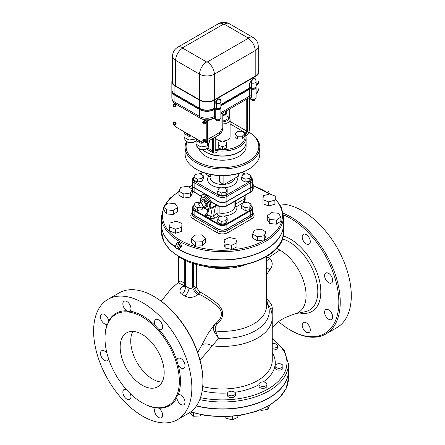 <?xml version="1.0" encoding="UTF-8"?>
<svg xmlns="http://www.w3.org/2000/svg" width="445" height="445" viewBox="0 0 445 445"><rect width="100%" height="100%" fill="white"/><g stroke="black" fill="none" stroke-linecap="round" stroke-linejoin="round"><path stroke-width="0.67" d="M283.398 214.857A68.474 39.533 60 0 1 338.706 298.044A68.474 39.533 60 0 1 290.418 330.134L290.418 330.134A68.474 39.533 60 0 1 278.47 321.507M331.492 276.362A5.729 3.304 60 0 1 331.492 282.97A5.729 3.304 60 0 1 325.896 279.894A5.729 3.304 60 0 1 325.762 273.052A5.729 3.304 60 0 1 331.492 276.362M332.676 316.901A5.729 3.304 60 0 1 331.492 319.521A5.729 3.304 60 0 1 327.164 318.08A5.729 3.304 60 0 1 324.583 312.44A5.729 3.304 60 0 1 325.762 309.603A5.729 3.304 60 0 1 330.179 311.138A5.729 3.304 60 0 1 332.676 316.901M309.108 332.448L309.108 332.448A5.729 3.304 60 0 1 303.445 329.255A5.729 3.304 60 0 1 303.251 322.608A5.729 3.304 60 0 1 303.379 322.525A5.729 3.304 60 0 1 309.108 325.835A5.729 3.304 60 0 1 309.108 332.448M306.243 234.571A5.729 3.304 60 0 1 309.987 239.616A5.729 3.304 60 0 1 309.108 244.205A5.729 3.304 60 0 1 306.427 244.021A5.729 3.304 60 0 1 302.539 238.993A5.729 3.304 60 0 1 303.379 234.287A5.729 3.304 60 0 1 306.243 234.571M276.529 248.36A37.102 21.421 60 0 1 279.855 250.034A37.102 21.421 60 0 1 304.586 284.5A37.102 21.421 60 0 1 296.353 313.402C290.852 315.36 289.745 315.655 283.715 318.303L278.025 321.857L272.257 327.72M202.914 381.471L202.914 380.659A68.474 39.533 -120 0 0 154.493 296.793L153.792 296.387A69.47 40.111 60 0 1 202.914 381.471A69.47 40.111 60 0 1 188.524 413.272L177.466 419.657A69.47 40.111 60 0 1 142.734 416.214A69.47 40.111 60 0 1 97.349 354.999A69.47 40.111 60 0 1 107.996 299.329A69.47 40.111 60 0 1 177.466 339.44A69.47 40.111 60 0 1 177.466 419.657M291.119 330.54L290.418 330.134L291.119 330.54A69.47 40.111 -120 0 0 325.857 333.984A69.47 40.111 -120 0 0 334.84 273.197A69.47 40.111 -120 0 0 283.22 213.277M325.857 333.984L336.915 327.598A69.47 40.111 -120 0 0 341.849 256.887A69.47 40.111 -120 0 0 279.66 204.027M107.996 299.329L119.054 292.944A69.47 40.111 60 0 1 153.792 296.387M157.658 407.776L158.743 408.187A53.361 30.805 -120 0 0 176.899 397.708C176.682 396.328 177.121 395.36 178.211 394.798A53.361 30.805 -120 0 0 178.211 365.156L176.899 360.728A53.361 30.805 -120 0 0 158.743 329.289L155.566 325.935A53.361 30.805 -120 0 0 129.895 311.111C128.789 311.773 127.726 311.667 126.719 310.799A53.361 30.805 -120 0 0 108.569 321.279L108.385 322.425M107.701 323.86L107.251 324.188A53.361 30.805 -120 0 0 105.003 338.033M126.719 310.799A5.729 3.304 -120 0 1 123.132 305.743A5.729 3.304 -120 0 1 124.044 301.276A5.729 3.304 -120 0 1 129.701 304.469A5.729 3.304 -120 0 1 129.895 311.111L129.762 311.194M178.072 394.871L178.211 394.798A5.729 3.304 -120 0 1 183.868 398.292A5.729 3.304 -120 0 1 183.807 404.789A5.729 3.304 -120 0 1 179.48 403.342A5.729 3.304 -120 0 1 176.899 397.708M142.45 402.897A53.361 30.805 -120 0 0 142.734 403.059A53.361 30.805 -120 0 0 155.566 407.87L156.073 407.648M142.166 402.736A52.566 30.349 -120 0 0 168.449 405.339A52.566 30.349 -120 0 0 168.449 344.641A52.566 30.349 -120 0 0 115.889 314.298A52.566 30.349 -120 0 0 107.829 356.417A52.566 30.349 -120 0 0 142.166 402.736M158.743 329.289A5.729 3.304 -120 0 0 161.424 329.467A5.729 3.304 -120 0 0 161.424 322.853A5.729 3.304 -120 0 0 155.694 319.549A5.729 3.304 -120 0 0 155.566 325.935M178.211 365.156A5.729 3.304 -120 0 0 183.807 368.238A5.729 3.304 -120 0 0 183.807 361.624A5.729 3.304 -120 0 0 178.078 358.32A5.729 3.304 -120 0 0 176.899 360.728M155.566 407.87A5.729 3.304 -120 0 0 155.761 414.518A5.729 3.304 -120 0 0 161.424 417.71A5.729 3.304 -120 0 0 162.336 413.244A5.729 3.304 -120 0 0 158.743 408.187M126.352 389.525A5.729 3.304 -120 0 0 124.044 389.514A5.729 3.304 -120 0 0 124.044 396.128A5.729 3.304 -120 0 0 129.768 399.438A5.729 3.304 -120 0 0 130.096 393.436M107.017 353.464A5.729 3.304 -120 0 0 101.66 350.749A5.729 3.304 -120 0 0 101.66 357.363A5.729 3.304 -120 0 0 107.384 360.667A5.729 3.304 -120 0 0 108.536 358.659M108.569 321.279A5.729 3.304 -120 0 0 105.988 315.644A5.729 3.304 -120 0 0 101.66 314.198A5.729 3.304 -120 0 0 101.593 320.695A5.729 3.304 -120 0 0 107.251 324.188M194.326 288.616L198.698 294.034C207.186 298.128 214.201 303.073 219.741 308.863C222.361 312.991 221.894 317.046 218.345 321.029L215.931 323.498A1.991 1.001 -132.6 0 1 217.46 323.86C224.297 317.48 224.419 310.871 217.833 304.041C212.287 299.435 206.285 295.391 199.838 291.92L196.696 287.915L193.48 286.319L194.326 288.616A1.991 0.718 161.3 0 1 196.696 287.915L196.696 264.219M161.218 301.221L168.894 291.536L173.122 286.969L178.122 282.709L183.601 285.317L182.711 286.085C179.14 289.584 178.957 292.371 182.166 294.434L185.003 296.075C189.075 298.211 193.33 297.777 197.769 294.779L198.698 294.034A1.991 0.54 120 0 0 199.838 291.92M142.166 385.231A31.122 17.972 60 0 1 121.835 357.802A31.122 17.972 60 0 1 126.608 332.866A31.122 17.972 60 0 1 157.73 350.832A31.122 17.972 60 0 1 157.73 386.772A31.122 17.972 60 0 1 142.166 385.231M132.81 331.414A31.122 17.972 -120 0 0 152.735 379.134A31.122 17.972 -120 0 0 162.091 382.122M272.168 315.661L272.296 308.691C272.201 305.787 270.955 303.195 268.563 300.915A1.991 0.367 -47.4 0 0 266.917 303.084L269.57 306.544C271.333 310.054 272.229 313.764 272.257 317.669A49.801 28.753 0 0 1 212.07 345.787A10.458 6.174 34.4 0 0 202.169 344.853M266.527 302.722L266.917 303.084A46.797 27.017 0 0 1 218.528 338.439L215.614 331.063C214.696 328.282 215.308 325.879 217.46 323.86M268.563 300.915L266.527 298.117M266.527 274.626L269.82 269.881C273.024 265.376 272.98 261.649 269.698 258.695L266.527 256.91M266.527 267.373A7.966 1.457 -142.4 0 0 269.82 269.881M197.736 352.512L207.954 333.717L213.917 325.323L215.931 323.498C213.461 325.718 212.899 328.449 214.24 331.697A1.991 0.973 155.1 0 1 215.614 331.063A44.072 25.443 180 0 0 266.527 305.926L266.527 256.543M214.24 331.697L218.528 338.439L200.072 360.144M197.769 294.779A7.966 3.421 49.6 0 1 192.524 287.114C191.361 288.716 190.187 289.039 189.003 288.082L185.482 286.046A7.966 4.889 -63.3 0 1 182.166 294.434M184.72 285.601L183.601 285.317A1.991 1.63 120.1 0 0 184.631 283.137L179.941 280.812L178.434 282.614M185.482 260.258L185.482 286.046L184.753 285.106L184.469 286.424L185.009 285.868A7.966 3.421 49.6 0 1 184.97 285.901M184.603 286.113A7.966 3.421 49.6 0 1 182.711 286.085M185.003 296.075A7.966 4.294 123.1 0 0 189.003 288.082L189.003 261.716M184.753 285.106L184.753 259.925M193.314 263.218L193.48 264.08L194.571 263.607M266.527 260.52A7.966 4.266 122.9 0 0 269.698 258.695M266.9 257.082A7.966 4.917 -63.1 0 1 266.527 257.41M244.238 265.198A44.072 25.443 180 0 1 200.673 265.198M199.755 399.655A65.982 38.098 0 0 0 288.438 363.882L288.438 370.796A65.982 38.098 180 0 1 196.479 405.818M220.153 119.21L219.318 120.545L217.043 120.751L215.603 119.716L215.603 119.216M219.318 119.599L219.318 120.545M217.043 119.744L217.043 120.751M255.363 98.879L254.534 100.214L252.259 100.42L250.819 99.385L250.819 98.885M254.534 99.268L254.534 100.214M252.259 99.413L252.259 100.42M224.213 24.163L248.16 37.986A0.501 0.289 180 0 1 248.16 38.392A9.962 5.752 60 0 1 255.202 50.591A10.458 6.035 0 0 0 258.267 46.325L258.267 71.94A10.458 6.035 180 0 1 255.202 76.206L214.357 99.791A10.458 6.035 180 0 1 199.566 99.791L175.619 85.968A10.458 6.035 180 0 1 172.56 81.696L172.56 56.081A10.458 6.035 0 0 0 175.619 60.348A9.962 5.752 -60 0 1 182.661 48.149A0.501 0.289 180 0 1 182.661 47.743L223.512 24.163A0.501 0.289 180 0 1 224.213 24.163A9.962 5.752 -60 0 1 229.197 23.668C225.643 21.783 222.088 21.783 218.534 23.668A9.962 5.752 60 0 1 223.512 24.163M258.267 69.759A10.458 6.035 180 0 1 258.973 71.94A10.458 6.035 180 0 1 255.908 76.206L214.357 100.197A10.458 6.035 180 0 1 199.566 100.197L174.918 85.968A10.458 6.035 180 0 1 171.853 81.696L171.853 89.829A10.458 6.035 0 0 0 174.918 94.101L199.566 108.33A10.458 6.035 0 0 0 214.357 108.33L214.434 103.407L217.627 99.124C218.951 98.573 219.947 98.807 220.614 99.836A1.496 0.862 180 0 0 220.308 100.092M214.434 108.285A1.496 0.862 180 0 1 216.287 108.163A2.987 1.724 0 0 0 219.324 108.213A2.987 1.724 0 0 0 220.865 106.705L220.865 101.822A2.987 2.987 0 0 0 219.897 99.624A2.987 2.064 -47.4 0 0 217.878 99.385A4.483 2.587 0 0 0 217.421 99.241M220.865 104.569L249.651 87.954A1.496 0.862 180 0 1 251.503 87.832A2.987 1.724 0 0 0 254.534 87.882A2.987 1.724 0 0 0 256.081 86.374L256.081 81.496A2.987 2.987 0 0 0 255.113 79.293A2.987 2.064 -47.4 0 0 253.088 79.054A4.483 2.587 0 0 0 252.638 78.91L252.838 78.793C254.167 78.242 255.163 78.476 255.831 79.505L255.831 80.295M249.651 87.954L249.651 83.076L252.638 78.91M256.081 84.239A10.458 6.035 0 0 0 258.973 80.072L258.973 71.94M171.853 81.696A10.458 6.035 180 0 1 172.56 79.516M256.081 85.256A10.458 6.035 0 0 0 258.973 81.085L258.973 80.272A10.458 6.035 180 0 1 256.081 84.444M220.865 105.587L249.651 88.972A1.496 0.862 180 0 1 251.503 88.85A2.987 1.724 0 0 0 254.534 88.9A2.987 1.724 0 0 0 256.081 87.387L256.081 86.575A2.987 1.724 180 0 1 254.534 88.088A2.987 1.724 180 0 1 251.503 88.038A1.496 0.862 0 0 0 249.651 88.154L220.865 104.775M171.853 90.035L171.853 90.847A10.458 6.035 0 0 0 174.918 95.113L199.566 109.348A10.458 6.035 0 0 0 214.357 109.348L215.063 108.942A0.501 0.289 180 0 1 215.764 108.942A2.987 1.724 0 0 0 219.023 109.314A2.987 1.724 0 0 0 220.865 107.718L220.865 106.906A2.987 1.724 180 0 1 219.023 108.502A2.987 1.724 180 0 1 215.764 108.124A0.501 0.289 0 0 0 215.063 108.124L214.357 108.536A10.458 6.035 180 0 1 199.566 108.536L174.918 94.301A10.458 6.035 180 0 1 171.853 90.035A10.458 6.035 180 0 1 171.853 89.929M256.075 87.493A2.987 1.724 180 0 1 256.081 87.593A2.987 1.724 180 0 1 254.534 89.1A2.987 1.724 180 0 1 251.503 89.056A1.496 0.862 0 0 0 249.651 89.172L220.865 105.793M213.389 118.025L215.764 119.31A2.987 1.724 0 0 0 219.023 119.683A2.987 1.724 0 0 0 220.865 118.086L220.865 107.924A2.987 1.724 180 0 1 219.023 109.514A2.987 1.724 180 0 1 215.764 109.142A0.501 0.289 0 0 0 215.063 109.142L214.357 109.548A10.458 6.035 180 0 1 199.566 109.548L174.918 95.319A10.458 6.035 180 0 1 171.853 91.047A10.458 6.035 180 0 1 171.853 90.947M248.577 98.05L250.98 98.979A2.987 1.724 0 0 0 254.234 99.352A2.987 1.724 0 0 0 256.081 97.755L256.081 87.593M250.468 98.684A5.479 3.165 -120 0 0 250.98 98.295A1.496 1.202 43.2 0 0 249.055 97.705A3.983 2.303 60 0 1 248.744 97.956L220.865 114.053M249.651 89.172L249.651 96.087L249.055 97.705M250.98 98.979L251.503 95.964A1.496 0.862 -0 0 0 249.651 96.087L220.865 112.702M258.968 81.19A10.458 6.035 180 0 1 258.973 81.29A10.458 6.035 180 0 1 256.081 85.457M196.74 139.024L196.073 140.464L196.073 144.124L200.951 146.945L207.615 145.91L209.4 142.066L209.4 140.453M196.073 140.464L200.951 143.284L203.693 142.862M205.801 142.534L207.615 142.25L208.099 141.204M197.764 139.613A4.978 2.876 0 0 0 202.425 142.305M200.951 143.284L200.951 146.945M207.615 142.25L207.615 145.91M184.77 132.109L184.096 133.556L184.096 137.216L188.975 140.03L195.644 139.001L195.867 138.517M184.096 133.556L188.975 136.37L191.478 135.986M185.793 132.705A4.978 2.876 0 0 0 190.449 135.391M188.975 136.37L188.975 140.03M195.644 138.389L195.644 139.001M203.526 141.215L203.604 141.883L203.526 141.009L204.216 141.527L203.704 141.115M203.354 141.115L202.809 140.509L203.526 140.809M203.354 140.909L203.426 140.153L203.526 141.009M203.376 139.53A1.368 0.79 60 0 1 203.46 139.469A1.368 0.79 60 0 1 204.828 140.258A1.368 0.79 60 0 1 204.828 141.844A1.368 0.79 60 0 1 204.733 141.883M203.187 139.635A1.469 0.846 60 0 1 203.41 139.385A1.469 0.846 60 0 1 204.878 140.231A1.469 0.846 60 0 1 204.878 141.927A1.469 0.846 60 0 1 204.55 141.994M203.41 139.385L203.76 139.179A1.469 0.846 60 0 1 205.228 140.03A1.469 0.846 60 0 1 205.228 141.721L204.878 141.927M203.626 139.257A1.496 0.862 60 0 1 203.749 139.157A1.496 0.862 60 0 1 205.245 140.019A1.496 0.862 60 0 1 205.245 141.744A1.496 0.862 60 0 1 205.095 141.805M203.843 139.118A1.496 0.862 60 0 1 203.927 139.057A1.496 0.862 60 0 1 205.418 139.919A1.496 0.862 60 0 1 205.418 141.643A1.496 0.862 60 0 1 205.329 141.688M173.951 124.138L174.023 124.806L173.773 124.033L174.64 124.45L174.123 124.033M173.773 124.033L173.233 123.432L173.951 123.732M173.773 123.832L173.845 123.076L173.951 123.933M173.8 122.453A1.368 0.79 60 0 1 173.878 122.392A1.368 0.79 60 0 1 175.252 123.182A1.368 0.79 60 0 1 175.252 124.761A1.368 0.79 60 0 1 175.158 124.806M173.611 122.559A1.469 0.846 60 0 1 173.828 122.303A1.469 0.846 60 0 1 175.302 123.154A1.469 0.846 60 0 1 175.302 124.85A1.469 0.846 60 0 1 174.974 124.917M173.828 122.303L174.184 122.102A1.469 0.846 60 0 1 175.653 122.948A1.469 0.846 60 0 1 175.653 124.645A1.496 0.862 60 0 1 175.514 124.722M174.045 122.18A1.496 0.862 60 0 1 174.167 122.08A1.496 0.862 60 0 1 175.664 122.942A1.496 0.862 60 0 1 175.664 124.667L175.302 124.85M174.262 122.041A1.496 0.862 60 0 1 174.345 121.98A1.496 0.862 60 0 1 175.842 122.842A1.496 0.862 60 0 1 175.842 124.567A1.496 0.862 60 0 1 175.747 124.611M203.526 123.321L203.604 123.994L203.354 123.221L204.216 123.638L203.704 123.221M203.354 123.221L202.809 122.62L203.526 122.915M203.354 123.02L203.604 122.364L203.526 123.12M203.376 121.641A1.368 0.79 60 0 1 203.46 121.58A1.368 0.79 60 0 1 204.828 122.369A1.368 0.79 60 0 1 204.828 123.949A1.368 0.79 60 0 1 204.733 123.994M203.187 121.741A1.469 0.846 60 0 1 203.41 121.491A1.469 0.846 60 0 1 204.878 122.342A1.469 0.846 60 0 1 204.878 124.038A1.469 0.846 60 0 1 204.55 124.105M203.41 121.491L203.76 121.29A1.469 0.846 60 0 1 205.228 122.136A1.469 0.846 60 0 1 205.228 123.832L204.878 124.038M203.626 121.368A1.496 0.862 60 0 1 203.749 121.268A1.496 0.862 60 0 1 205.245 122.13A1.496 0.862 60 0 1 205.245 123.855A1.496 0.862 60 0 1 205.095 123.91M203.843 121.224A1.496 0.862 60 0 1 203.927 121.168A1.496 0.862 60 0 1 205.418 122.03A1.496 0.862 60 0 1 205.418 123.754A1.496 0.862 60 0 1 205.329 123.793M173.951 106.244L174.023 106.917L173.773 106.144L174.64 106.561L174.123 106.144M173.773 106.144L173.233 105.543L173.951 105.838M173.773 105.943L173.845 105.187L173.951 106.043M173.8 104.564A1.368 0.79 60 0 1 173.878 104.503A1.368 0.79 60 0 1 175.252 105.293A1.368 0.79 60 0 1 175.252 106.872A1.368 0.79 60 0 1 175.158 106.911M173.611 104.664A1.469 0.846 60 0 1 173.828 104.414A1.469 0.846 60 0 1 175.302 105.265A1.469 0.846 60 0 1 175.302 106.961A1.469 0.846 60 0 1 174.974 107.028M173.828 104.414L174.184 104.213A1.469 0.846 60 0 1 175.653 105.059A1.469 0.846 60 0 1 175.653 106.755L175.302 106.961M174.045 104.291A1.496 0.862 60 0 1 174.167 104.191A1.496 0.862 60 0 1 175.664 105.053A1.496 0.862 60 0 1 175.664 106.778A1.496 0.862 60 0 1 175.514 106.833M174.262 104.147A1.496 0.862 60 0 1 174.345 104.086A1.496 0.862 60 0 1 175.842 104.953A1.496 0.862 60 0 1 175.842 106.678A1.496 0.862 60 0 1 175.747 106.717M202.692 119.282L205.729 121.034A1.496 0.862 60 0 1 206.786 122.865L206.786 139.941A5.974 3.449 60 0 1 205.546 142.678L206.252 142.272A5.974 3.449 -120 0 0 207.487 139.535L207.487 122.458A1.496 0.862 -120 0 0 206.964 121.101M205.546 142.678A5.974 3.449 60 0 1 202.558 142.383L177.205 127.743A5.974 3.449 60 0 1 174.457 124.989M173.394 122.776A5.974 3.449 60 0 1 172.983 120.428L172.983 103.351A1.496 0.862 60 0 1 173.289 102.667A1.496 0.862 60 0 1 173.923 102.678M237.441 131.297L242.33 131.297L244.772 133.745L242.33 136.187L237.441 136.187L234.999 133.745L237.441 131.297M242.33 136.187L242.33 139.035L244.772 136.587L244.772 133.745M242.33 139.035L237.441 139.035L237.441 136.187M237.441 139.035L234.999 136.587L234.999 133.745M226.689 142.394L226.689 145.215L222.456 146.628L218.222 145.215L218.222 142.394L222.456 140.982L226.689 142.394M222.456 146.628L222.456 149.476L226.689 148.063L226.689 145.215M222.456 149.476L218.222 148.063L218.222 145.215M222.795 115.383A4.483 2.587 0 0 0 226.939 112.802A4.483 2.587 0 0 0 226.344 111.517M222.795 114.832L225.304 114.448L226.344 112.201L226.344 110.888M226.939 112.802L226.939 118.292A4.483 2.587 180 0 1 222.795 120.873M225.304 111.489L225.304 114.448M222.795 123.916A7.47 4.311 0 0 0 230.087 119.605A7.47 4.311 0 0 0 227.901 116.557L226.939 116A5.974 3.449 180 0 1 228.152 119.694A5.974 3.449 180 0 1 222.795 121.835M222.422 140.998A7.47 4.311 180 0 1 217.338 139.736A7.47 4.311 180 0 1 215.208 137.21M230.087 119.605L230.087 136.682A7.47 4.311 180 0 1 222.494 140.998M244.772 134.329A22.656 13.083 180 0 1 217.293 149.325L217.038 152.323L216.47 152.646M246.753 99.107L246.753 131.103A1.496 0.862 -60 0 1 245.696 132.933A0.501 0.289 60 0 1 246.046 133.539L245.367 133.934L245.479 134.273L244.516 133.611M206.43 142.172L218.4 135.258A5.974 3.449 -120 0 0 219.635 132.521L207.665 139.435A5.974 3.449 60 0 1 206.43 142.172A5.974 3.449 60 0 1 206.341 142.222M207.665 139.435L207.665 120.795L211.826 119.082M214.045 118.314A4.483 2.587 -120 0 0 215.764 116.056A0.501 0.289 0 0 0 215.063 116.056L214.357 116.462A3.983 2.303 -120 0 1 213.533 118.287L208.655 119.816A1.669 1.257 -96 0 0 207.665 120.795L206.258 120.934A0.996 0.573 0 0 0 207.665 120.934M208.655 119.816L205.267 119.816A1.669 1.257 -84 0 1 206.258 120.795L205.935 120.751L206.258 120.934M205.267 119.816L204.967 119.777L205.267 119.816M203.727 119.56L205.935 120.751A1.669 1.224 -79.7 0 0 205.106 119.8M217.038 150.694A23.657 13.656 0 0 0 246.107 137.405L246.107 142.283A23.657 13.656 180 0 1 231.506 154.899A23.657 13.656 180 0 1 205.729 151.94A23.657 13.656 180 0 1 202.72 149.815M186.411 141.716A37.347 21.566 0 0 0 185.103 147.362A37.347 21.566 0 0 0 196.045 162.614A37.347 21.566 0 0 0 236.746 167.287A37.347 21.566 0 0 0 259.802 147.362A37.347 21.566 0 0 0 248.905 132.137A36.351 20.987 180 0 1 247.782 161.607A36.351 20.987 180 0 1 196.751 161.39A36.351 20.987 180 0 1 186.95 142.038M259.802 147.362L259.802 153.87A37.347 21.566 180 0 1 248.866 169.117A37.347 21.566 180 0 1 196.045 169.117L196.045 169.117A37.347 21.566 180 0 1 185.103 153.87L185.103 147.362M246.107 142.383A23.657 13.656 180 0 1 246.107 142.483L246.107 146.55A23.657 13.656 180 0 1 231.506 159.171A23.657 13.656 180 0 1 205.729 156.206A23.657 13.656 180 0 1 199.215 149.092M196.751 169.523L196.045 169.117L196.751 169.523A36.351 20.987 0 0 0 248.16 169.523L248.866 169.117M246.107 142.483A23.657 13.656 180 0 1 231.506 155.105A23.657 13.656 180 0 1 205.729 152.14A23.657 13.656 180 0 1 202.492 149.809M210.635 174.529L210.502 176.854L206.258 174.407L206.258 173.472M238.654 173.472L238.654 176.031L223.863 184.569L223.863 175.658M219.263 175.591L219.619 182.116L223.863 184.569M203.27 175.708L203.27 178.551L202.008 181.276L197.285 182.011L193.831 180.014L193.831 177.166L195.094 174.44L199.816 173.711L203.27 175.708L202.008 178.434L197.285 179.163L193.831 177.166M227.178 189.509L227.178 192.351L225.91 195.077L221.193 195.811L217.733 193.814L217.733 190.966L221.193 192.963L225.91 192.234L227.178 189.509L223.718 187.512L219.001 188.241L217.733 190.966M251.08 175.708L251.08 178.551L249.817 181.276L245.095 182.011L241.635 180.014L241.635 177.166L242.903 174.44L247.626 173.711L251.08 175.708L249.817 178.434L245.095 179.163L241.635 177.166M272.257 343.635A3.983 2.303 180 0 1 277.469 345.826L277.469 347.656A3.983 2.303 180 0 1 272.257 349.842M277.469 345.826A3.983 2.303 180 0 1 272.257 348.012M283.003 366.007L283.003 367.837A3.983 2.303 180 0 1 279.332 370.129A3.983 2.303 180 0 1 275.082 368.199A3.983 2.303 180 0 1 275.038 367.837L275.038 366.007A3.983 2.303 180 0 1 279.021 363.71A3.983 2.303 180 0 1 283.003 366.007A3.983 2.303 180 0 1 279.332 368.299A3.983 2.303 180 0 1 275.082 366.368A3.983 2.303 180 0 1 275.038 366.007M266.933 384.213L266.933 386.043A3.983 2.303 180 0 1 262.951 388.346A3.983 2.303 180 0 1 258.968 386.043L258.968 384.213A3.983 2.303 180 0 1 259.402 383.173A3.983 2.303 180 0 1 263.879 381.977A3.983 2.303 180 0 1 266.933 384.213A3.983 2.303 180 0 1 262.951 386.516A3.983 2.303 180 0 1 258.968 384.213M260.269 409.912L261.165 410.429L267.829 409.394L269.614 405.295M261.165 409.539L261.165 410.429M267.829 406.318L267.829 409.394M235.399 393.491L235.399 395.321A3.983 2.303 180 0 1 231.417 397.624A3.983 2.303 180 0 1 227.428 395.321L227.428 393.491A3.983 2.303 180 0 1 229.603 391.444A3.983 2.303 180 0 1 235.399 393.491A3.983 2.303 180 0 1 231.417 395.794A3.983 2.303 180 0 1 227.428 393.491M225.621 416.793L226.049 418.361L232.496 419.791L237.858 417.282L237.858 415.775M226.049 416.781L226.049 418.361M232.496 416.392L232.496 419.791M189.564 412.632L193.325 416.209L200.211 415.997L201.268 414.807M193.325 412.893L193.325 416.209M200.211 414.59L200.211 415.997M196.362 405.99A65.982 38.098 0 0 0 288.438 371.002A65.982 38.098 0 0 0 288.438 370.896M249.817 181.276L249.817 178.434M245.095 182.011L245.095 179.163M221.193 195.811L221.193 192.963M225.91 195.077L225.91 192.234M197.285 182.011L197.285 179.163M202.008 181.276L202.008 178.434M251.08 177.944A5.257 3.037 180 0 1 250.079 181.432A0.996 0.573 60 0 1 250.78 182.65A6.252 3.61 0 0 0 252.615 180.097L252.615 184.975A6.252 3.61 180 0 1 250.78 187.529L226.878 201.329A6.252 3.61 180 0 1 218.033 201.329L194.131 187.529A6.252 3.61 180 0 1 192.296 184.975L192.296 180.097A6.252 3.61 0 0 0 194.131 182.65A0.996 0.573 -60 0 1 194.832 181.432A5.257 3.037 180 0 1 193.831 177.944M243.237 202.814L244.277 202.208L244.16 201.735L245.434 202.469M194.131 215.141L194.131 210.663L218.033 224.464A6.252 3.61 0 0 0 226.878 224.464L250.78 210.663A6.252 3.61 0 0 0 252.615 208.11L252.615 212.582A6.252 3.61 180 0 1 250.78 215.141L226.878 228.941A6.252 3.61 180 0 1 218.033 228.941L194.131 215.141A6.252 3.61 180 0 1 192.296 212.582L192.296 208.11A6.252 3.61 0 0 0 194.131 210.663A0.501 0.289 -60 0 1 194.482 210.057A5.757 3.321 180 0 1 193.831 205.807M247.626 202.136L251.08 204.127L249.817 206.853L245.095 207.587L241.635 205.59L242.903 202.864L247.626 202.136M249.817 206.853L249.817 209.701L251.08 206.975L251.08 204.127M249.817 209.701L245.095 210.429L245.095 207.587M245.095 210.429L241.635 208.438L241.635 205.59M217.733 219.391L221.193 221.388L225.91 220.653L227.178 217.928L223.718 215.936L219.001 216.665L217.733 219.391L217.733 222.239L221.193 224.23L221.193 221.388M227.178 217.928L227.178 220.776L225.91 223.501L221.193 224.23M225.91 223.501L225.91 220.653M203.131 207.275L202.008 209.701L197.285 210.429L197.285 207.587L193.831 205.59L195.094 202.864L199.816 202.136L200.345 202.436M197.285 210.429L193.831 208.438L193.831 205.59M202.008 209.701L202.008 207.587M200.356 207.109L197.285 207.587M244.422 200.539L245.874 199.699L245.874 194.971M203.465 206.741L200.973 208.182L198.487 203.871L200.973 202.431L203.465 206.741L206.28 205.117L203.793 206.552M206.28 205.117L203.793 200.806L200.973 202.431M200.834 202.514A4.233 2.442 60 0 1 201.674 200.016A4.233 2.442 60 0 1 205.907 202.458A4.233 2.442 60 0 1 205.907 207.348A4.233 2.442 60 0 1 203.793 207.136A4.233 2.442 60 0 1 203.326 206.825M201.674 200.016L202.731 199.405A4.233 2.442 60 0 1 206.964 201.846A4.233 2.442 60 0 1 206.964 206.736L205.907 207.348M244.366 201.752L244.238 201.084A1.991 1.43 -163.1 0 1 244.366 200.812L244.455 199.588L242.87 199.866L235.349 204.205L235.277 201.084M234.904 204.561A1.991 1.035 179.3 0 1 235.349 204.205A1.991 1.151 -120 0 0 236.757 206.552L242.814 203.054M244.222 201.207A6.87 3.966 -120 0 0 244.366 200.812M243.827 196.15A6.725 3.883 60 0 1 244.455 199.588A1.991 1.674 126.6 0 0 244.155 201.368L244.16 201.735M206.992 213.75A1.991 1.246 55.5 0 1 206.013 213.65L205.156 215.814L210.162 218.701L215.169 218.089A1.991 1.246 55.5 0 1 213.639 215.719L211.052 216.498A1.991 0.751 -73.3 0 1 210.162 218.701M201.09 196.768A0.996 0.94 -9.6 0 0 200.723 195.9L194.131 191.801A6.252 3.61 180 0 1 192.296 189.247C192.218 190.282 192.896 191.283 194.337 192.257A0.996 0.573 -60 0 1 194.131 191.801L194.131 187.734A6.252 3.61 180 0 1 192.296 185.181A6.252 3.61 180 0 1 192.301 185.076M252.61 185.076A6.252 3.61 180 0 1 252.615 185.181A6.252 3.61 180 0 1 250.78 187.734L250.78 191.801A0.996 0.573 60 0 1 250.574 192.257C252.015 191.283 252.693 190.282 252.615 189.247A6.252 3.61 180 0 1 250.78 191.801L226.878 205.601A0.996 0.573 -120 0 1 226.672 206.057C223.863 207.415 221.048 207.415 218.239 206.057L211.614 202.186A0.996 0.512 -42.6 0 0 210.357 202.903L211.831 203.07L212.454 202.714M216.42 205.006L215.686 205.423A0.996 0.679 -119.4 0 0 215.452 205.896L216.721 205.178M211.937 207.604A0.996 0.645 -94.8 0 1 212.209 208.188L215.452 205.896L213.639 215.719L217.054 213.372A1.991 1.151 180 0 1 219.118 213.005L219.118 206.474M215.686 205.423L214.14 206.33M211.614 202.186L211.147 201.624L209.94 202.063L210.357 202.903A7.47 4.311 -120 0 1 209.289 209.133L214.179 206.308M201.157 196.707A0.996 0.79 38.3 0 0 201.018 195.772A8.449 4.878 -120 0 1 211.147 201.624L218.033 205.601L218.033 201.535L194.131 187.734M211.052 216.498L210.702 216.381A1.991 1.051 -64.5 0 1 209.556 218.378M205.156 215.814A1.991 1.569 155.1 0 0 207.036 214.245L207.131 213.672M206.703 216.782A1.991 1.057 114.8 0 0 207.643 214.941L207.036 214.245M250.78 187.734L226.878 201.535A6.252 3.61 180 0 1 218.033 201.535M181.582 227.362L175.436 229.169L169.645 227L170.007 223.023L176.153 221.215L181.944 223.384L181.582 231.428L175.436 233.236L175.436 229.169M175.436 233.236L169.645 231.066L169.645 227M181.582 231.428L181.944 223.384M173.305 210.474L166.491 209.851L164.021 206.135L168.36 203.037L175.174 203.66L177.65 207.381L173.305 210.474L173.305 214.54L166.491 213.917L166.491 209.851M166.491 213.917L164.021 210.201L164.021 206.135M173.305 214.54L177.65 211.447L177.65 207.381M183.807 194.009L178.923 191.189L180.715 187.339L187.378 186.31L192.257 189.125L190.471 192.974L183.807 194.009L183.807 198.075L178.923 195.255L178.923 191.189M190.471 192.974L190.471 197.04L192.257 193.191L192.257 189.125M190.471 197.04L183.807 198.075M252.615 183.957L253.222 184.503L252.615 185.192M252.615 189.259L253.222 188.569L253.222 184.503M263.329 195.772L269.475 193.964L275.266 196.134L274.904 200.111L268.752 201.919L262.967 199.749L263.329 195.772M274.904 200.111L274.904 204.177L275.266 196.134M274.904 204.177L268.752 205.985L268.752 201.919M268.752 205.985L262.967 203.816L262.967 199.749M271.606 212.66L278.42 213.283L280.89 217.004L276.551 220.097L269.731 219.474L267.261 215.758L271.606 212.66M276.551 220.097L276.551 224.163L280.89 221.07L280.89 217.004M276.551 224.163L269.731 223.54L269.731 219.474M269.731 223.54L267.261 219.824L267.261 215.758M261.104 229.131L265.982 231.945L264.197 235.794L257.533 236.829L252.654 234.009L254.44 230.16L261.104 229.131M264.197 235.794L264.197 239.861L265.982 236.011L265.982 231.945M264.197 239.861L257.533 240.895L257.533 236.829M257.533 240.895L252.654 238.075L252.654 234.009M235.844 238.893L236.924 242.825L231.561 245.334L225.12 243.905L224.041 239.972L229.403 237.463L235.844 238.893M231.561 245.334L231.561 249.4L236.924 246.892L236.924 242.825M231.561 249.4L225.12 247.971L225.12 243.905M225.12 247.971L224.041 244.038L224.041 239.972M205.468 238.22L202.336 241.768L195.444 241.974L191.689 238.637L194.821 235.082L201.713 234.877L205.468 238.22L205.468 242.286L202.336 245.835L202.336 241.768M202.336 245.835L195.444 246.041L195.444 241.974M195.444 246.041L191.689 242.703L191.689 238.637M267.267 192.223L268.407 191.561L269.753 193.898M178.245 247.643L176.504 248.649L174.757 245.634L176.504 244.628L178.245 247.643L180.008 246.63L178.245 247.643M180.008 246.63L178.261 243.61L176.504 244.628M176.176 244.811A2.987 1.724 60 0 1 176.148 244.4A2.987 1.724 60 0 1 176.771 243.031A2.987 1.724 60 0 1 179.074 243.832A2.987 1.724 60 0 1 180.375 246.841A2.987 1.724 60 0 1 179.758 248.21A2.987 1.724 60 0 1 177.922 247.832M176.771 243.031L177.85 242.408L179.318 242.57C181.443 244.377 181.949 246.046 180.837 247.587L179.758 248.21M252.61 212.688A6.252 3.61 180 0 1 252.615 212.788A6.252 3.61 180 0 1 250.78 215.341L226.878 229.142A6.252 3.61 180 0 1 218.033 229.142L194.131 215.341A6.252 3.61 180 0 1 192.296 212.788A6.252 3.61 180 0 1 192.301 212.688M164.021 206.18L161.452 216.448A61.004 35.222 0 0 0 179.318 241.351A61.004 35.222 0 0 0 245.801 248.989A61.004 35.222 0 0 0 283.459 216.448L283.459 224.58A61.004 35.222 180 0 1 245.801 257.121A61.004 35.222 180 0 1 179.318 249.484A61.004 35.222 180 0 1 177.244 248.227M175.642 247.164A61.004 35.222 180 0 1 161.452 224.58L161.452 216.448M283.459 224.681A61.004 35.222 180 0 1 283.459 224.781A61.004 35.222 180 0 1 245.801 257.321A61.004 35.222 180 0 1 179.318 249.69A61.004 35.222 180 0 1 177.077 248.321M175.836 247.503A61.004 35.222 180 0 1 161.452 224.781A61.004 35.222 180 0 1 161.452 224.681M299.296 312.93A42.998 24.825 -120 0 0 319.716 281.757A42.998 24.825 -120 0 0 283.042 235.911M282.252 238.837A40.59 23.435 60 0 1 315.333 276.651A40.59 23.435 60 0 1 305.214 311.717L295.491 313.714M272.296 308.691A1.991 1.062 -1 0 0 270.721 309.197M279.855 250.034L268.296 257.839M193.48 264.08L193.48 286.319L192.524 287.114L192.524 262.967M272.257 317.669L272.257 360.228A49.801 28.753 180 0 1 202.697 386.616M172.56 56.081C172.693 52.221 174.401 49.278 177.683 47.253A9.962 5.752 60 0 1 182.661 47.743M248.16 37.986A9.962 5.752 -60 0 1 253.138 37.491C256.426 39.522 258.133 42.464 258.267 46.325M175.619 85.968L175.619 60.348L199.566 74.176A9.962 5.752 -60 0 1 206.608 61.977L182.661 48.149M248.16 38.392L207.314 61.977A9.962 5.752 60 0 1 214.357 74.176L255.202 50.591L255.202 76.206M207.314 61.977A0.501 0.289 180 0 1 206.608 61.977M199.566 99.791L199.566 74.176A10.458 6.035 0 0 0 214.357 74.176L214.357 99.791M214.434 103.407A1.496 0.862 180 0 1 216.287 103.285A2.987 1.296 -70 0 1 217.878 99.385A4.483 2.587 0 0 1 217.627 99.124M216.287 108.163L216.287 103.285A2.987 1.724 0 0 0 219.324 103.335A2.987 1.724 0 0 0 220.865 101.822M220.614 100.626L220.614 99.836M255.908 80.495L255.908 76.206M214.357 108.33L214.357 100.197M249.651 83.076A1.496 0.862 180 0 1 251.503 82.954A2.987 1.296 -70 0 1 253.088 79.054A4.483 2.587 0 0 1 252.838 78.793M255.525 79.761A1.496 0.862 180 0 1 255.831 79.505M251.503 87.832L251.503 82.954A2.987 1.724 0 0 0 254.534 83.004A2.987 1.724 0 0 0 256.081 81.496M199.566 108.33L199.566 100.197M174.918 94.101L174.918 85.968M251.503 88.85L251.503 88.038M249.651 88.972L249.651 88.154M215.764 108.942L215.764 108.124M215.063 108.942L215.063 108.124M214.357 109.348L214.357 108.536M199.566 109.348L199.566 108.536M174.918 95.113L174.918 94.301M215.063 109.142L215.063 116.056A3.983 2.303 60 0 1 214.234 117.88L213.533 118.287M215.764 109.142L215.764 119.31M251.503 95.964L251.503 89.056M205.223 119.816L200.389 118.287A3.983 2.303 -60 0 1 199.566 116.462A10.458 6.035 180 0 0 214.357 116.462L214.357 109.548M208.711 145.943A5.974 3.449 180 0 1 202.736 149.392A5.974 3.449 180 0 1 196.762 145.943L198.809 148.891C201.452 150.121 204.088 150.115 206.708 148.864C207.542 148.775 208.21 147.801 208.711 145.943L208.711 143.551M196.073 140.614A5.974 3.449 180 0 1 189.347 142.383A5.974 3.449 180 0 1 184.786 139.029L185.203 140.481L186.833 141.977L190.794 142.901L194.738 141.949L196.073 140.848M203.009 140.709A0.623 0.362 60 0 1 203.354 140.514M203.526 140.614A0.623 0.362 60 0 1 203.871 141.21M203.871 141.41A0.623 0.362 60 0 1 203.526 141.61M203.354 141.51A0.623 0.362 60 0 1 203.009 140.915M204.656 141.944A1.368 0.79 -120 0 0 204.656 140.359A1.368 0.79 -120 0 0 203.282 139.569C202.542 139.864 202.647 140.648 203.593 141.911L204.828 141.844M173.428 123.632A0.623 0.362 60 0 1 173.773 123.437M173.951 123.538A0.623 0.362 60 0 1 174.29 124.133M174.29 124.333A0.623 0.362 60 0 1 173.951 124.533M173.773 124.433A0.623 0.362 60 0 1 173.428 123.838M175.074 124.867A1.368 0.79 -120 0 0 175.074 123.282A1.368 0.79 -120 0 0 173.706 122.492C172.966 122.787 173.066 123.571 174.017 124.834L175.252 124.761M203.009 122.82A0.623 0.362 60 0 1 203.354 122.62M203.526 122.725A0.623 0.362 60 0 1 203.871 123.321M203.871 123.521A0.623 0.362 60 0 1 203.526 123.721M203.354 123.615A0.623 0.362 60 0 1 203.009 123.026M204.656 124.049A1.368 0.79 -120 0 0 204.656 122.47A1.368 0.79 -120 0 0 203.282 121.68C202.475 122.002 202.581 122.781 203.593 124.022L204.828 123.949M173.428 105.743A0.623 0.362 60 0 1 173.773 105.543M173.951 105.649A0.623 0.362 60 0 1 174.29 106.238M174.29 106.444A0.623 0.362 60 0 1 173.951 106.644M173.773 106.539A0.623 0.362 60 0 1 173.428 105.943M175.074 106.972A1.368 0.79 -120 0 0 175.074 105.393A1.368 0.79 -120 0 0 173.706 104.603C172.899 104.925 172.999 105.704 174.017 106.945L175.252 106.872M206.08 120.834L205.729 121.034M207.487 122.458L206.786 122.865M207.487 139.535L206.786 139.941M212.593 138.612L212.593 150.822A0.501 0.289 0 0 0 213.3 150.822L213.3 138.206M216.114 152.852A0.501 0.289 -120 0 0 216.47 152.652A4.483 2.587 -60 0 1 213.3 150.822M207.787 148.046L212.593 150.822A4.978 2.876 120 0 0 213.628 153.102L216.871 152.585M217.038 152.323L216.47 152.652M196.073 142.678A4.978 2.876 -60 0 1 195.694 141.254M217.293 149.325L216.114 150.01A0.501 0.289 60 0 1 216.47 150.616L217.149 150.226M215.208 137.105L215.208 149.603A0.501 0.289 180 0 1 215.063 149.804A1.991 1.151 120 0 0 216.47 150.616M215.208 149.481L216.114 150.01A1.496 0.862 -60 0 1 215.369 150.082L215.208 149.603M215.063 137.188L215.063 149.804M230.087 123.921L245.696 132.933L244.594 133.567M229.848 118.52L229.848 108.864M246.046 133.539A1.991 1.151 120 0 0 247.459 131.103A0.501 0.289 180 0 1 246.753 131.103L230.087 121.479M218.4 135.258C221.182 133.478 222.645 130.941 222.795 127.643A5.974 3.449 180 0 1 221.048 130.085A1.991 1.151 -60 0 1 219.635 132.521M221.048 113.948L221.048 130.085M171.853 97.961C172.204 100.92 173.5 102.956 175.742 104.052A3.983 2.303 -60 0 1 174.918 102.233A10.458 6.035 180 0 1 171.853 97.961L171.853 91.047M199.566 109.548L199.566 116.462L174.918 102.233L174.918 95.319M256.081 93.634L257.727 91.965L258.973 88.205A10.458 6.035 180 0 1 256.081 92.371M247.459 131.103L247.459 98.701M249.361 98.239L249.361 129.879A0.501 0.289 180 0 1 249.217 130.085A4.483 2.587 -60 0 1 246.046 135.575A0.501 0.289 60 0 1 245.957 135.792M249.217 98.2L249.217 130.085M234.704 178.311A12.371 7.142 180 0 1 224.174 184.391M223.618 184.43A12.371 7.142 180 0 1 210.09 177.149L210.107 176.626M208.816 175.881A14.857 8.577 0 0 0 221.56 187.846M224.219 187.801A14.857 8.577 0 0 0 236.818 177.088M200.289 173.984L203.009 172.415M250.079 181.432L226.171 195.233A5.257 3.037 180 0 1 218.734 195.233L194.832 181.432M241.902 172.415L244.878 174.134M288.438 371.002L288.438 378.317A65.982 38.098 180 0 1 190.827 411.753M194.131 187.529L194.131 182.65L218.033 196.451A0.996 0.573 -60 0 1 218.734 195.233M226.171 195.233A0.996 0.573 60 0 1 226.878 196.451L250.78 182.65L250.78 187.529M218.033 201.329L218.033 196.451A6.252 3.61 0 0 0 226.878 196.451L226.878 201.329M199.939 202.202L200.233 202.036M218.033 228.941L218.033 224.464A0.501 0.289 -60 0 1 218.384 223.857L194.482 210.057M226.878 228.941L226.878 224.464A0.501 0.289 -120 0 0 226.527 223.857A5.757 3.321 180 0 1 218.384 223.857M250.78 215.141L250.78 210.663A0.501 0.289 -120 0 0 250.429 210.057L226.527 223.857M251.08 205.807A5.757 3.321 180 0 1 250.429 210.057M244.277 202.208A1.991 1.151 60 0 1 242.87 199.866M234.904 205.635A1.991 1.613 166.4 0 0 236.757 206.552A14.44 8.338 0 0 1 223.841 216.003M215.169 218.089L218.584 215.736A14.44 8.338 0 0 0 223.062 216.036M207.153 212.866L206.013 213.65M217.054 205.373L217.054 213.372A1.991 1.246 55.5 0 0 218.584 215.736A1.991 0.434 99.1 0 0 219.118 213.005A12.449 7.187 180 0 0 234.904 206.08L234.904 201.301M211.937 202.414A0.996 0.573 -120 0 0 211.831 203.07M210.997 208.143L212.209 208.188L210.702 216.381L207.643 214.941L208.661 209.411M200.99 196.901A7.459 4.311 60 0 1 201.418 196.468A7.459 4.311 60 0 1 209.94 202.063M200.617 202.636A6.475 3.738 60 0 1 202.753 197.163A6.475 3.738 60 0 1 208.727 202.508A6.475 3.738 60 0 1 209.428 205.712A6.475 3.738 60 0 1 203.104 206.953M218.239 206.057A0.996 0.573 -60 0 1 218.033 205.601A6.252 3.61 180 0 0 226.878 205.601L226.878 201.535M192.296 212.994A7.749 4.472 0 0 0 193.074 218.795A1.496 0.862 120 0 0 194.131 216.965A6.252 3.61 180 0 1 192.296 214.412L192.296 212.788M193.074 218.795L216.976 232.596A1.496 0.862 120 0 0 218.033 230.766L194.131 216.965L194.131 215.341M216.976 232.596A7.749 4.472 0 0 0 227.935 232.596A1.496 0.862 60 0 1 226.878 230.766A6.252 3.61 180 0 1 218.033 230.766L218.033 229.142M252.615 212.788L252.615 214.412A6.252 3.61 180 0 1 250.78 216.965A1.496 0.862 -120 0 0 251.837 218.795A7.749 4.472 0 0 0 252.615 212.994M250.78 215.341L250.78 216.965L226.878 230.766L226.878 229.142M227.935 232.596L251.837 218.795M275.266 199.182A60.008 34.643 180 0 1 258.3 243.421A60.008 34.643 180 0 1 180.025 240.133A60.008 34.643 180 0 1 164.021 207.759M165.173 205.312A60.008 34.643 180 0 1 178.923 191.784M188.613 187.022A60.008 34.643 180 0 1 192.296 185.682M253.222 185.888A60.008 34.643 180 0 1 269.336 194.009M179.318 256.598A61.004 35.222 180 0 1 161.452 231.695L163.96 241.924L170.162 250.229L179.63 257.282C214.518 279.51 285.818 262.928 283.459 231.695A61.004 35.222 180 0 1 245.801 264.235A61.004 35.222 180 0 1 179.318 256.598M202.18 390.805A52.788 30.477 0 0 0 227.523 393.002M234.815 392.295A52.788 30.477 0 0 0 258.968 384.675M263.362 381.927A52.788 30.477 0 0 0 272.257 352.557M272.257 339.007A64.492 37.235 180 0 1 275.132 384.146A64.492 37.235 180 0 1 200.489 397.669M178.512 282.225L178.117 282.709M178.384 256.543L178.384 282.447M177.683 47.253L218.534 23.668M229.197 23.668L253.138 37.491M196.762 144.525L196.762 145.943M184.786 137.611L184.786 139.029M173.684 102.439L173.289 102.667M206.491 148.98L213.628 153.102M196.073 142.739L195.578 141.36M246.107 137.405L245.44 134.045M222.795 112.935L222.795 127.643M229.703 108.947L229.703 118.237M175.742 104.052L200.389 118.287M258.973 88.205L258.973 81.29M249.361 129.879C249.172 132.399 248.032 134.373 245.946 135.803M288.438 378.317L286.185 388.34L279.621 397.602L269.253 405.512L255.775 411.586L240.083 415.441L223.218 416.832L206.302 415.669L190.454 412.026M200 173.817L202.653 172.287M242.258 172.287L245.34 174.067M193.831 177.416L192.713 178.617L192.296 180.097M252.615 180.097L252.204 178.629L251.08 177.416M200.2 201.885L199.755 202.141M194.231 205.329C192.791 206.369 192.145 207.292 192.296 208.11M250.68 205.329C252.12 206.369 252.766 207.292 252.615 208.11M245.662 202.436L244.255 201.624M201.051 196.857L200.712 195.934L194.337 192.257M201.418 196.468L200.434 202.742M202.926 207.053L205.095 208.833L206.931 209.512L209.289 209.133M207.765 209.567L207.003 213.695M226.672 206.057L250.574 192.257M252.615 185.181L252.615 189.247M192.296 185.181L192.296 189.247M283.459 216.448L281.362 207.148L275.266 198.559M270.248 194.254L253.222 185.648M192.296 185.448L188.346 186.872M178.923 191.439L169.984 198.22L164.055 206.107M161.452 224.781L161.452 231.695M283.459 224.781L283.459 231.695M288.438 363.882L284.21 350.187L272.257 338.417"/></g></svg>
